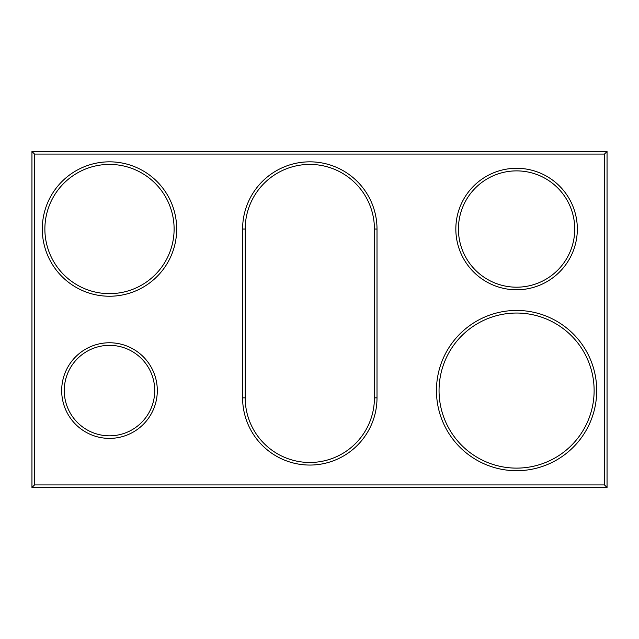 <?xml version="1.0" encoding="UTF-8"?>
<svg xmlns="http://www.w3.org/2000/svg" width="639" height="639" viewBox="0 0 639 639"><rect width="100%" height="100%" fill="white"/><g stroke="black" fill="none" stroke-linecap="round" stroke-linejoin="round"><path stroke-width="0.96" d="M607.05 487.509L607.05 151.491L31.95 151.491L31.95 487.509L607.05 487.509L604.462 484.921L604.462 154.079L34.538 154.079L34.538 484.921L604.462 484.921M31.95 487.509L34.538 484.921M31.95 151.491L34.538 154.079M607.05 151.491L604.462 154.079M154.726 390.581A45.233 45.233 0 0 0 86.872 351.41A45.233 45.233 0 0 0 86.872 429.751A45.233 45.233 0 0 0 154.726 390.581M174.112 229.034A64.619 64.619 0 0 0 77.183 173.073A64.619 64.619 0 0 0 77.183 284.994A64.619 64.619 0 0 0 174.112 229.034M374.422 229.034A64.619 64.619 0 0 0 309.811 164.415A64.619 64.619 0 0 0 245.192 229.034L245.192 397.857A64.619 64.619 0 0 0 309.811 462.476A64.619 64.619 0 0 0 374.422 397.857L374.422 229.034L377.01 229.034A67.199 67.199 0 0 0 309.811 161.835A67.199 67.199 0 0 0 242.604 229.034L242.604 397.857A67.199 67.199 0 0 0 309.811 465.056A67.199 67.199 0 0 0 377.01 397.857L377.01 229.034M574.741 229.034A58.157 58.157 0 0 0 487.509 178.672A58.157 58.157 0 0 0 487.509 279.403A58.157 58.157 0 0 0 574.741 229.034M594.126 390.581A77.543 77.543 0 0 0 477.812 323.43A77.543 77.543 0 0 0 477.812 457.732A77.543 77.543 0 0 0 594.126 390.581M157.306 390.581A47.821 47.821 0 0 0 85.586 349.166A47.821 47.821 0 0 0 85.586 431.988A47.821 47.821 0 0 0 157.306 390.581M176.691 229.034A67.199 67.199 0 0 0 75.889 170.837A67.199 67.199 0 0 0 75.889 287.231A67.199 67.199 0 0 0 176.691 229.034M577.329 229.034A60.737 60.737 0 0 0 486.215 176.428A60.737 60.737 0 0 0 486.215 281.639A60.737 60.737 0 0 0 577.329 229.034M596.714 390.581A80.123 80.123 0 0 0 476.518 321.185A80.123 80.123 0 0 0 476.518 459.968A80.123 80.123 0 0 0 596.714 390.581M242.604 229.034L245.192 229.034M377.01 397.857L374.422 397.857M242.604 397.857L245.192 397.857"/></g></svg>
